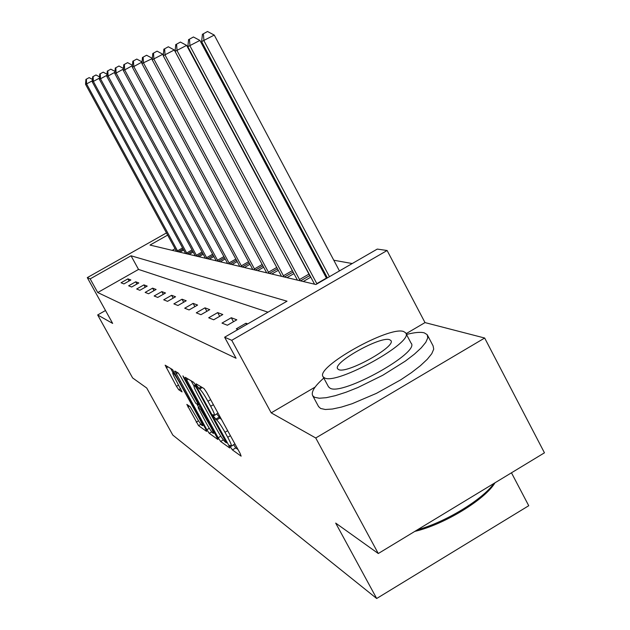 <?xml version="1.0" encoding="UTF-8"?>
<svg xmlns="http://www.w3.org/2000/svg" width="630" height="630" viewBox="0 0 630 630"><rect width="100%" height="100%" fill="white"/><g stroke="black" fill="none" stroke-linecap="round" stroke-linejoin="round"><path stroke-width="0.94" d="M230.58 447.205L232.407 449.907L241.132 456.159L240.125 453.395L206.664 392.443L204.033 388.576L196.08 383.788L196.844 385.804L199.647 389.064C201.45 390.592 204.207 394.648 207.931 401.247L210.688 406.263C213.704 411.878 214.948 414.942 214.405 415.446L212.956 414.603L213.759 416.595L216.625 419.966C218.492 421.612 221.272 425.723 224.981 432.29L227.721 437.283C230.682 442.788 231.895 445.772 231.344 446.237L229.8 445.268L230.58 447.205M233.722 444.843L235.762 447.93L237.99 449.505M216.814 414.044L220.004 417.997L216.625 419.966M186.834 404.413L198.537 425.644L206.608 431.424L205.608 428.849L172.565 369.629L165.147 365.187L176.455 386.332L178.755 389.765L182.062 391.899L175.833 379.961C173.463 375.575 172.455 373.157 172.801 372.716C173.888 373.307 176.046 376.441 179.274 382.119L199.427 418.698C201.75 422.998 202.726 425.337 202.356 425.715C201.222 425.053 199.033 421.872 195.796 416.178L190.134 406.657L186.834 404.413M267.994 312.173L138.529 269.427L97.737 292.541L90.169 278.877L87.287 277.625L166.485 232.911M378.284 553.526L315.748 437.984L484.667 338.026L544.454 452.812L378.284 553.526L335.688 523.089L376.685 598.5L172.809 435.086L146.727 388.025L132.623 377.945L97.666 314.961L112.66 323.418L87.287 277.625M315.11 387.096L271.207 412.855L315.748 437.984M271.207 412.855L231.745 340.31L224.619 337.223L287.028 301.187L131.04 255.788L90.169 278.877M97.737 292.541L236.077 358.265L224.619 337.223M218.13 437.748L220.634 441.473L229.753 448.009L228.753 445.3L196.198 386.08L193.662 382.331L185.259 377.299L218.13 437.748L220.799 436.18M217.823 439.456L209.247 433.314L206.837 429.723L174.896 371.054L178.274 373.07L180.676 376.63L195.796 403.287L198.23 404.87L197.095 402.113L183.747 377.858L182.928 375.889L184.7 378.441L217.972 439.37M105.501 310.503L97.666 314.961M376.685 598.5L528.735 505.717L511.466 472.807M247.692 323.899L245.952 323.237L236.297 328.813L238.006 329.49M236.809 319.804L231.297 317.733L221.988 323.095L227.367 325.245L236.809 319.804M222.799 314.535L217.681 312.606L208.68 317.78L213.688 319.78L222.799 314.535M209.766 309.637L204.986 307.842L196.284 312.827L200.954 314.693L209.766 309.637M197.599 305.062L193.126 303.384L184.708 308.204L189.071 309.944L197.599 305.062M186.212 300.778L182.031 299.211L173.872 303.873L177.959 305.503L186.212 300.778M175.549 296.769L171.62 295.297L163.706 299.809L167.541 301.345L175.549 296.769M165.525 293.005L161.831 291.611L154.145 295.99L157.752 297.431L165.525 293.005M156.098 289.461L152.618 288.146L145.152 292.399L148.546 293.753L156.098 289.461M147.207 286.114L143.923 284.878L136.663 289.005L139.868 290.288L147.207 286.114M138.813 282.957L135.702 281.791L128.638 285.8L131.67 287.012L138.813 282.957M130.867 279.972L127.929 278.87L121.047 282.768L123.913 283.917L130.867 279.972M352.233 263.545L333.782 260.229M316.331 257.103L315.142 256.89M298.431 253.89L297.864 253.788M175.093 248.716L172.21 250.346M314.354 283.76L313.882 284.036M310.401 276.31L309.96 276.216M310.834 277.129L303.25 281.508M297.25 279.752L296.848 279.98M293.982 273.601L286.965 277.633M278.302 270.294L271.798 274.026M263.686 267.199L257.639 270.664M250.023 264.293L244.385 267.514M237.226 261.552L231.966 264.561M225.209 258.977L220.287 261.781M213.909 256.544L209.302 259.166M203.262 254.244L198.938 256.701M193.221 252.063L189.15 254.378M183.716 250L179.889 252.173M167.674 235.092L150.011 245.07L315.906 284.516L377.268 249.086L387.119 250.504L231.745 340.31M484.667 338.026L425.006 322.591L387.119 250.504M138.529 269.427L131.04 255.788M245.952 323.237L246.637 324.505M231.297 317.733L233.47 321.725M217.681 312.606L219.697 316.323M204.986 307.842L206.868 311.299M193.126 303.384L194.89 306.613M182.031 299.211L183.684 302.227M171.62 295.297L173.171 298.132M161.831 291.611L163.288 294.281M152.618 288.146L153.988 290.658M143.923 284.878L145.215 287.248M135.702 281.791L136.93 284.028M127.929 278.87L129.087 280.98M425.006 322.591L406.074 333.703M231.47 446.166L234.895 443.866M221.634 419.714L220.004 417.997M214.523 415.383L217.964 413.02M191.118 380.803L193.93 385.914M226.375 442.819L197.174 389.088L195.402 386.466L194.071 385.733C193.575 386.284 194.82 389.324 197.804 394.86L217.082 429.92C220.673 436.291 223.39 440.323 225.249 442.016L226.375 442.819M214.806 433.156L214.294 432.802M198.694 407.35L196.844 403.98M206.475 423.502C209.821 429.392 212.097 432.684 213.302 433.377C213.704 432.999 212.72 430.597 210.333 426.179L200.584 409.279L198.135 407.673L206.475 423.502M170.698 368.511L172.966 372.621M339.46 270.916L214.263 35.083L201.624 41.596L327.387 277.885M329.466 276.688L203.939 40.745L203.388 33.76L207.514 31.5L203.388 33.76M201.624 41.596L202.458 34.122M207.514 31.5L214.263 35.083M494.975 482.8C485.171 499.551 443.78 524.719 414.792 531.405M417.446 529.791C445.489 522.152 482.47 499.661 493.999 483.399M323.796 378.047C314.598 386.174 310.905 392.057 312.708 395.711L314.575 397.294L319.26 398.231L326.261 397.695L335.31 395.671L346.004 392.238L357.864 387.544L382.788 375.252L405.334 361.116L414.343 354.21L421.257 347.847L425.793 342.318L427.786 337.861L427.195 334.648L424.21 332.837C420.438 331.86 414.524 332.404 406.484 334.467M318.536 406.508L320.607 408.476L325.332 409.492L332.364 409.035L341.436 407.082L352.154 403.712L376.488 393.333L400.782 379.795L411.437 372.645L420.407 365.699L427.282 359.281L431.778 353.682L433.724 349.154L433.094 345.87L427.668 335.554M405.877 333.317L411.02 343.074C421.06 352.075 342.192 396.065 330.057 388.19L328.458 386.733M324.521 377.882C336.499 385.458 415.461 341.452 405.578 332.75L403.578 331.514C389.001 325.86 314.968 367.416 323.095 376.756L324.521 377.882M389.608 339.704C380.504 335.845 332.246 362.904 337.68 368.849L338.664 369.589C346.689 374.244 396.995 346.169 390.828 340.491L389.608 339.704M326.568 278.358L199.907 40.43L187.827 46.675L314.551 284.193M316.961 283.909L189.969 45.888L189.457 39.162L193.434 36.989L189.457 39.162M187.827 46.675L188.606 39.493M193.434 36.989L199.907 40.43M310.621 277.255L186.622 45.384L175.061 51.369L297.423 280.122M300.195 280.775L177.046 50.636L176.581 44.163L180.408 42.068L176.581 44.163M175.061 51.369L175.786 44.47M180.408 42.068L186.622 45.384M292.848 271.483L174.297 49.983L163.217 55.724L281.5 276.334M284.075 276.948L165.06 55.046L164.627 48.794L168.32 46.777L164.627 48.794M163.217 55.724L163.887 49.085M168.32 46.777L174.297 49.983M163.28 55.093L162.831 54.259L152.192 59.779L266.655 272.806M269.065 273.381L153.909 59.149L153.507 53.109L157.075 51.156L153.507 53.109M152.192 59.779L152.822 53.377M157.075 51.156L162.831 54.259M152.31 58.558L141.907 63.567L252.795 269.506M255.048 270.042L143.506 62.976L143.136 57.133L146.585 55.243L143.136 57.133M141.907 63.567L142.498 57.385M146.585 55.243L152.145 58.243M241.92 266.923L133.788 66.552L132.284 67.103L239.817 266.427M142.049 62.024L133.788 66.552L133.442 60.897L136.781 59.07L133.442 60.897M132.284 67.103L132.843 61.126M136.781 59.07L142.065 61.929M229.619 264.002L124.677 69.898L123.275 70.418L227.635 263.529M132.418 65.662L124.677 69.898L124.354 64.417L127.599 62.646L124.354 64.417M123.275 70.418L123.795 64.638M127.599 62.646L132.457 65.284M218.051 261.245L116.125 73.049L114.81 73.537L216.184 260.804M123.393 69.072L116.125 73.049L115.826 67.725L118.968 66.008L115.826 67.725M114.81 73.537L115.298 67.93M118.968 66.008L123.448 68.45M207.16 258.662L108.084 76.002L106.84 76.466L205.404 258.245M114.92 72.269L108.084 76.002L107.809 70.843L110.856 69.174L107.809 70.843M106.84 76.466L107.305 71.032M110.856 69.174L114.991 71.426M196.891 256.221L100.509 78.789L99.335 79.222L195.229 255.819M106.943 75.269L100.509 78.789L100.241 73.773L103.21 72.151L100.241 73.773M99.335 79.222L99.776 73.954M103.21 72.151L107.029 74.245M187.181 253.914L93.358 81.428L92.248 81.829L185.614 253.536M99.43 78.104L93.358 81.428L93.106 76.545L95.988 74.962L93.106 76.545M92.248 81.829L92.665 76.718M95.988 74.962L99.532 76.907M177.999 251.724L86.593 83.916L85.546 84.302L176.518 251.37M92.334 80.774L86.593 83.916L86.357 79.159L89.169 77.624L86.357 79.159M85.546 84.302L85.94 79.325M89.169 77.624L92.445 79.427M235.762 447.93L232.407 449.907M201.269 386.914L198.631 388.442M218.933 417.296L215.57 419.257M230.415 435.708L227.721 437.283M227.674 430.715L224.981 432.29M213.389 404.688L210.688 406.263M210.633 399.672L207.931 401.247M202.293 387.529L199.647 389.064M188.252 379.079L186.425 380.134M223.335 439.882L220.634 441.473M226.178 440.63L225.674 440.929M197.694 388.789L197.174 389.088M196.174 386.025L195.402 386.466M195.639 385.087L194.355 385.828M211.751 431.857L209.247 433.314M209.302 428.282L206.837 429.723M177.817 372.795L176.046 373.818M197.568 401.838L197.095 402.113M184.212 377.591L183.747 377.858M210.814 425.904L210.333 426.179M203.522 412.65L203.041 412.933M201.403 408.799L200.584 409.279M200.175 406.57L198.222 407.704M199.875 418.438L199.427 418.698M179.723 381.851L179.274 382.119M180.637 388.671L178.755 389.765M178.652 385.064L176.455 386.332M167.997 366.88L166.281 367.873M200.891 424.266L198.537 425.644M198.529 420.816L196.213 422.163M189.339 406.122L187.85 406.988M326.427 278.082L316.811 283.634M309.598 275.649L300.549 280.862M308.763 274.215L299.494 279.555M293.131 272.018L284.413 277.027M292.359 270.616L283.398 275.767M277.499 268.805L269.396 273.459M276.775 267.443L268.411 272.239M262.923 265.789L255.363 270.12M262.222 264.474L254.41 268.947M249.299 262.954L242.227 266.994M248.622 261.686L241.314 265.86M236.541 260.284L229.911 264.072M235.872 259.056L229.021 262.97M224.556 257.772L218.334 261.316M223.91 256.583L217.476 260.245M213.286 255.394L207.443 258.725M212.664 254.236L206.601 257.686M202.671 253.15L197.159 256.284M202.065 252.024L196.347 255.276M192.646 251.023L187.449 253.977M192.055 249.929L186.653 252.992M183.172 249L178.258 251.787M182.598 247.936L177.487 250.834M227.17 442.433L226.485 442.843M195.52 384.898L194.071 385.733M198.993 404.421L198.261 404.846M214.531 432.66L213.389 433.33M200.143 406.508L198.135 407.673M203.514 425.037L202.435 425.675M174.211 371.905L172.801 372.716M328.616 387.017L323.095 376.756M312.708 395.711L318.709 406.83"/></g></svg>
